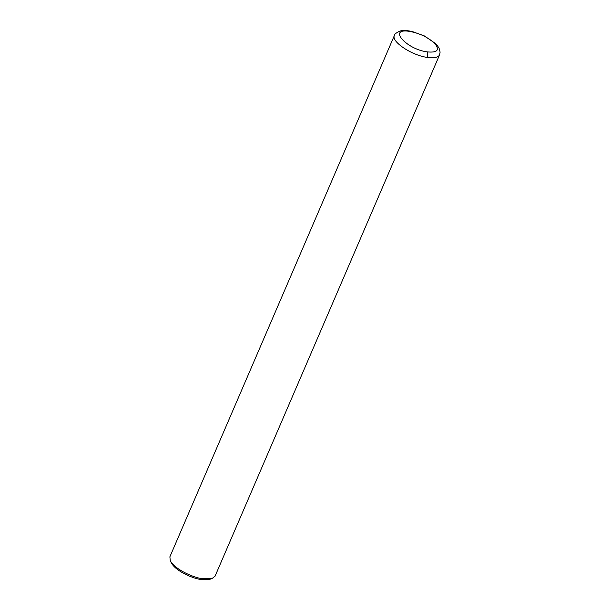 <?xml version="1.0" encoding="UTF-8"?>
<svg xmlns="http://www.w3.org/2000/svg" width="610" height="610" viewBox="0 0 610 610"><rect width="100%" height="100%" fill="white"/><g stroke="black" fill="none" stroke-linecap="round" stroke-linejoin="round"><path stroke-width="0.91" d="M439.566 54.885L440.123 52.071L438.971 47.854L435.86 43.783L424.362 35.921L412.169 31.491C404.445 29.936 402.524 30.477 399.962 31.026C396.02 32.94 394.167 34.412 394.403 35.433L394.403 35.433C390.827 41.404 411.643 55.35 427.168 57.401C434.038 58.4 438.171 57.561 439.566 54.885L215.033 576.236L211.929 578.623L209.55 579.37L201.033 579.5C193.919 578.791 176.13 571.669 171.364 562.923L170.274 560.682C175.466 570.22 194.88 577.99 202.634 578.768L211.929 578.623M426.985 51.85C437.088 52.879 439.833 50.249 435.212 43.95C428.418 37.362 419.596 33.131 408.746 31.255C387.815 28.212 406.374 49.151 426.985 51.85C427.923 53.299 427.984 55.152 427.168 57.401M394.411 35.426L169.877 556.793L170.274 560.682"/></g></svg>

